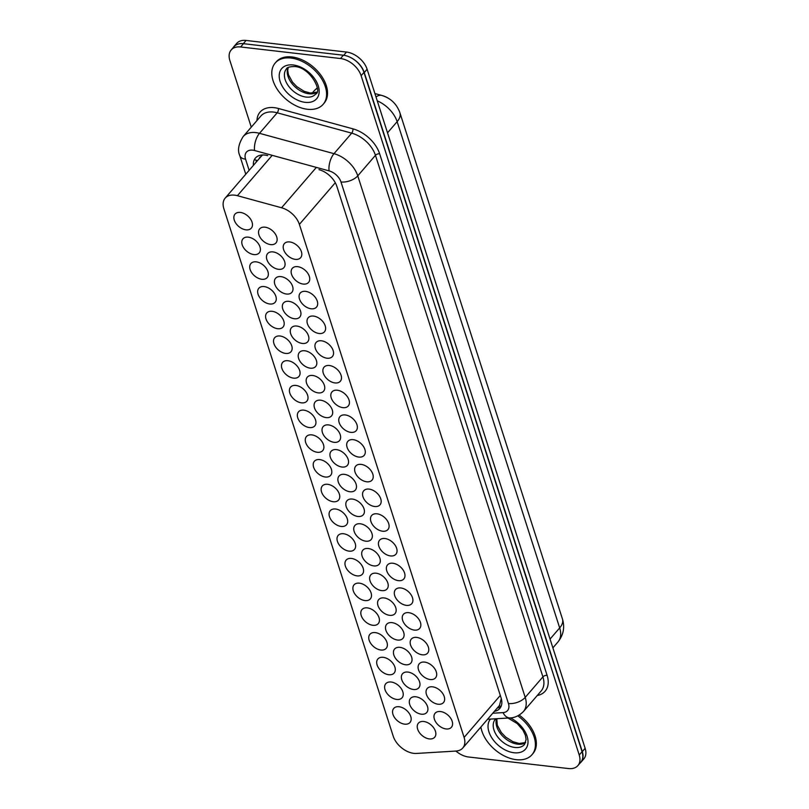 <?xml version="1.0" encoding="UTF-8"?>
<svg xmlns="http://www.w3.org/2000/svg" width="809" height="809" viewBox="0 0 809 809"><rect width="100%" height="100%" fill="white"/><g stroke="black" fill="none" stroke-linecap="round" stroke-linejoin="round"><path stroke-width="1.21" d="M289.713 241.942A10.76 6.927 40.8 0 1 299.724 248.373A10.76 6.927 40.8 0 1 300.655 257.666A10.76 6.927 40.8 0 1 295.305 259.355A10.76 6.927 40.8 0 1 285.284 252.914A10.76 6.927 40.8 0 1 284.363 243.62A10.76 6.927 40.8 0 1 289.713 241.942M297.651 266.657A10.76 6.927 40.8 0 1 307.663 273.088A10.76 6.927 40.8 0 1 308.593 282.381A10.76 6.927 40.8 0 1 303.244 284.07A10.76 6.927 40.8 0 1 293.222 277.629A10.76 6.927 40.8 0 1 292.302 268.335A10.76 6.927 40.8 0 1 297.651 266.657M305.58 291.371A10.76 6.927 40.8 0 1 315.601 297.803A10.76 6.927 40.8 0 1 316.521 307.096A10.76 6.927 40.8 0 1 311.172 308.785A10.76 6.927 40.8 0 1 301.16 302.344A10.76 6.927 40.8 0 1 300.23 293.05A10.76 6.927 40.8 0 1 305.58 291.371M313.518 316.086A10.76 6.927 40.8 0 1 323.539 322.518A10.76 6.927 40.8 0 1 324.46 331.811A10.76 6.927 40.8 0 1 319.11 333.5A10.76 6.927 40.8 0 1 309.099 327.058A10.76 6.927 40.8 0 1 308.168 317.765A10.76 6.927 40.8 0 1 313.518 316.086M321.456 340.801A10.76 6.927 40.8 0 1 331.468 347.233A10.76 6.927 40.8 0 1 332.398 356.526A10.76 6.927 40.8 0 1 327.048 358.215A10.76 6.927 40.8 0 1 317.027 351.773A10.76 6.927 40.8 0 1 316.107 342.48A10.76 6.927 40.8 0 1 321.456 340.801M329.394 365.516A10.76 6.927 40.8 0 1 339.406 371.948A10.76 6.927 40.8 0 1 340.336 381.241A10.76 6.927 40.8 0 1 334.977 382.93A10.76 6.927 40.8 0 1 324.965 376.498A10.76 6.927 40.8 0 1 324.035 367.195A10.76 6.927 40.8 0 1 329.394 365.516M337.323 390.231A10.76 6.927 40.8 0 1 347.344 396.663A10.76 6.927 40.8 0 1 348.264 405.966A10.76 6.927 40.8 0 1 342.915 407.645A10.76 6.927 40.8 0 1 332.904 401.213A10.76 6.927 40.8 0 1 331.973 391.92A10.76 6.927 40.8 0 1 337.323 390.231M345.261 414.946A10.76 6.927 40.8 0 1 355.272 421.378A10.76 6.927 40.8 0 1 356.203 430.681A10.76 6.927 40.8 0 1 350.853 432.36A10.76 6.927 40.8 0 1 340.832 425.928A10.76 6.927 40.8 0 1 339.911 416.635A10.76 6.927 40.8 0 1 345.261 414.946M353.199 439.661A10.76 6.927 40.8 0 1 363.211 446.103A10.76 6.927 40.8 0 1 364.141 455.396A10.76 6.927 40.8 0 1 358.791 457.075A10.76 6.927 40.8 0 1 348.77 450.643A10.76 6.927 40.8 0 1 347.85 441.35A10.76 6.927 40.8 0 1 353.199 439.661M361.127 464.376A10.76 6.927 40.8 0 1 371.149 470.818A10.76 6.927 40.8 0 1 372.069 480.111A10.76 6.927 40.8 0 1 366.72 481.79A10.76 6.927 40.8 0 1 356.708 475.358A10.76 6.927 40.8 0 1 355.778 466.065A10.76 6.927 40.8 0 1 361.127 464.376M400.809 587.961A10.76 6.927 40.8 0 1 410.82 594.393A10.76 6.927 40.8 0 1 411.751 603.686A10.76 6.927 40.8 0 1 406.401 605.365A10.76 6.927 40.8 0 1 396.38 598.933A10.76 6.927 40.8 0 1 395.459 589.64A10.76 6.927 40.8 0 1 400.809 587.961M392.871 563.246A10.76 6.927 40.8 0 1 402.892 569.678A10.76 6.927 40.8 0 1 403.812 578.971A10.76 6.927 40.8 0 1 398.463 580.65A10.76 6.927 40.8 0 1 388.451 574.218A10.76 6.927 40.8 0 1 387.521 564.925A10.76 6.927 40.8 0 1 392.871 563.246M432.552 686.821A10.76 6.927 40.8 0 1 442.563 693.252A10.76 6.927 40.8 0 1 443.494 702.546A10.76 6.927 40.8 0 1 438.144 704.234A10.76 6.927 40.8 0 1 428.123 697.793A10.76 6.927 40.8 0 1 427.203 688.499A10.76 6.927 40.8 0 1 432.552 686.821M424.614 662.106A10.76 6.927 40.8 0 1 434.625 668.537A10.76 6.927 40.8 0 1 435.555 677.831A10.76 6.927 40.8 0 1 430.206 679.52A10.76 6.927 40.8 0 1 420.184 673.078A10.76 6.927 40.8 0 1 419.264 663.784A10.76 6.927 40.8 0 1 424.614 662.106M416.675 637.391A10.76 6.927 40.8 0 1 426.697 643.822A10.76 6.927 40.8 0 1 427.617 653.116A10.76 6.927 40.8 0 1 422.268 654.805A10.76 6.927 40.8 0 1 412.256 648.363A10.76 6.927 40.8 0 1 411.326 639.07A10.76 6.927 40.8 0 1 416.675 637.391M408.747 612.676A10.76 6.927 40.8 0 1 418.759 619.107A10.76 6.927 40.8 0 1 419.689 628.401A10.76 6.927 40.8 0 1 414.329 630.09A10.76 6.927 40.8 0 1 404.318 623.648A10.76 6.927 40.8 0 1 403.388 614.355A10.76 6.927 40.8 0 1 408.747 612.676M384.942 538.521A10.76 6.927 40.8 0 1 394.954 544.963A10.76 6.927 40.8 0 1 395.884 554.256A10.76 6.927 40.8 0 1 390.525 555.935A10.76 6.927 40.8 0 1 380.513 549.503A10.76 6.927 40.8 0 1 379.583 540.21A10.76 6.927 40.8 0 1 384.942 538.521M377.004 513.806A10.76 6.927 40.8 0 1 387.015 520.248A10.76 6.927 40.8 0 1 387.946 529.541A10.76 6.927 40.8 0 1 382.596 531.22A10.76 6.927 40.8 0 1 372.575 524.788A10.76 6.927 40.8 0 1 371.655 515.495A10.76 6.927 40.8 0 1 377.004 513.806M369.066 489.091A10.76 6.927 40.8 0 1 379.087 495.533A10.76 6.927 40.8 0 1 380.008 504.826A10.76 6.927 40.8 0 1 374.658 506.505A10.76 6.927 40.8 0 1 364.647 500.073A10.76 6.927 40.8 0 1 363.716 490.78A10.76 6.927 40.8 0 1 369.066 489.091M440.48 711.536A10.76 6.927 40.8 0 1 450.502 717.967A10.76 6.927 40.8 0 1 451.422 727.261A10.76 6.927 40.8 0 1 446.072 728.949A10.76 6.927 40.8 0 1 436.061 722.508A10.76 6.927 40.8 0 1 435.131 713.214A10.76 6.927 40.8 0 1 440.48 711.536M265.039 227.187A10.76 6.927 40.8 0 1 275.06 233.619A10.76 6.927 40.8 0 1 275.98 242.912A10.76 6.927 40.8 0 1 270.631 244.601A10.76 6.927 40.8 0 1 260.619 238.159A10.76 6.927 40.8 0 1 259.689 228.866A10.76 6.927 40.8 0 1 265.039 227.187M272.977 251.902A10.76 6.927 40.8 0 1 282.988 258.334A10.76 6.927 40.8 0 1 283.919 267.627A10.76 6.927 40.8 0 1 278.569 269.316A10.76 6.927 40.8 0 1 268.548 262.874A10.76 6.927 40.8 0 1 267.627 253.581A10.76 6.927 40.8 0 1 272.977 251.902M280.915 276.617A10.76 6.927 40.8 0 1 290.927 283.049A10.76 6.927 40.8 0 1 291.857 292.342A10.76 6.927 40.8 0 1 286.497 294.031A10.76 6.927 40.8 0 1 276.486 287.599A10.76 6.927 40.8 0 1 275.556 278.296A10.76 6.927 40.8 0 1 280.915 276.617M288.843 301.332A10.76 6.927 40.8 0 1 298.865 307.764A10.76 6.927 40.8 0 1 299.785 317.057A10.76 6.927 40.8 0 1 294.436 318.746A10.76 6.927 40.8 0 1 284.424 312.314A10.76 6.927 40.8 0 1 283.494 303.011A10.76 6.927 40.8 0 1 288.843 301.332M296.782 326.047A10.76 6.927 40.8 0 1 306.793 332.479A10.76 6.927 40.8 0 1 307.723 341.782A10.76 6.927 40.8 0 1 302.374 343.461A10.76 6.927 40.8 0 1 292.352 337.029A10.76 6.927 40.8 0 1 291.432 327.736A10.76 6.927 40.8 0 1 296.782 326.047M304.72 350.762A10.76 6.927 40.8 0 1 314.731 357.204A10.76 6.927 40.8 0 1 315.662 366.497A10.76 6.927 40.8 0 1 310.312 368.176A10.76 6.927 40.8 0 1 300.291 361.744A10.76 6.927 40.8 0 1 299.37 352.451A10.76 6.927 40.8 0 1 304.72 350.762M312.648 375.477A10.76 6.927 40.8 0 1 322.67 381.919A10.76 6.927 40.8 0 1 323.59 391.212A10.76 6.927 40.8 0 1 318.24 392.891A10.76 6.927 40.8 0 1 308.229 386.459A10.76 6.927 40.8 0 1 307.299 377.166A10.76 6.927 40.8 0 1 312.648 375.477M320.586 400.192A10.76 6.927 40.8 0 1 330.598 406.634A10.76 6.927 40.8 0 1 331.528 415.927A10.76 6.927 40.8 0 1 326.179 417.606A10.76 6.927 40.8 0 1 316.157 411.174A10.76 6.927 40.8 0 1 315.237 401.881A10.76 6.927 40.8 0 1 320.586 400.192M328.525 424.907A10.76 6.927 40.8 0 1 338.536 431.349A10.76 6.927 40.8 0 1 339.467 440.642A10.76 6.927 40.8 0 1 334.117 442.321A10.76 6.927 40.8 0 1 324.096 435.889A10.76 6.927 40.8 0 1 323.175 426.596A10.76 6.927 40.8 0 1 328.525 424.907M336.453 449.622A10.76 6.927 40.8 0 1 346.474 456.064A10.76 6.927 40.8 0 1 347.395 465.357A10.76 6.927 40.8 0 1 342.045 467.036A10.76 6.927 40.8 0 1 332.034 460.604A10.76 6.927 40.8 0 1 331.103 451.311A10.76 6.927 40.8 0 1 336.453 449.622M376.134 573.207A10.76 6.927 40.8 0 1 386.146 579.638A10.76 6.927 40.8 0 1 387.076 588.932A10.76 6.927 40.8 0 1 381.727 590.621A10.76 6.927 40.8 0 1 371.705 584.179A10.76 6.927 40.8 0 1 370.785 574.886A10.76 6.927 40.8 0 1 376.134 573.207M399.939 647.352A10.76 6.927 40.8 0 1 409.961 653.783A10.76 6.927 40.8 0 1 410.881 663.077A10.76 6.927 40.8 0 1 405.531 664.765A10.76 6.927 40.8 0 1 395.52 658.334A10.76 6.927 40.8 0 1 394.59 649.03A10.76 6.927 40.8 0 1 399.939 647.352M407.878 672.067A10.76 6.927 40.8 0 1 417.889 678.498A10.76 6.927 40.8 0 1 418.819 687.792A10.76 6.927 40.8 0 1 413.47 689.48A10.76 6.927 40.8 0 1 403.448 683.049A10.76 6.927 40.8 0 1 402.528 673.745A10.76 6.927 40.8 0 1 407.878 672.067M415.816 696.782A10.76 6.927 40.8 0 1 425.827 703.213A10.76 6.927 40.8 0 1 426.758 712.517A10.76 6.927 40.8 0 1 421.398 714.195A10.76 6.927 40.8 0 1 411.387 707.764A10.76 6.927 40.8 0 1 410.456 698.47A10.76 6.927 40.8 0 1 415.816 696.782M384.073 597.922A10.76 6.927 40.8 0 1 394.084 604.353A10.76 6.927 40.8 0 1 395.014 613.647A10.76 6.927 40.8 0 1 389.665 615.336A10.76 6.927 40.8 0 1 379.643 608.894A10.76 6.927 40.8 0 1 378.723 599.6A10.76 6.927 40.8 0 1 384.073 597.922M392.001 622.637A10.76 6.927 40.8 0 1 402.022 629.068A10.76 6.927 40.8 0 1 402.943 638.362A10.76 6.927 40.8 0 1 397.593 640.05A10.76 6.927 40.8 0 1 387.582 633.609A10.76 6.927 40.8 0 1 386.651 624.315A10.76 6.927 40.8 0 1 392.001 622.637M368.196 548.492A10.76 6.927 40.8 0 1 378.218 554.923A10.76 6.927 40.8 0 1 379.138 564.217A10.76 6.927 40.8 0 1 373.788 565.906A10.76 6.927 40.8 0 1 363.777 559.464A10.76 6.927 40.8 0 1 362.847 550.171A10.76 6.927 40.8 0 1 368.196 548.492M360.268 523.777A10.76 6.927 40.8 0 1 370.279 530.208A10.76 6.927 40.8 0 1 371.21 539.502A10.76 6.927 40.8 0 1 365.85 541.191A10.76 6.927 40.8 0 1 355.839 534.749A10.76 6.927 40.8 0 1 354.908 525.456A10.76 6.927 40.8 0 1 360.268 523.777M352.33 499.062A10.76 6.927 40.8 0 1 362.341 505.494A10.76 6.927 40.8 0 1 363.271 514.787A10.76 6.927 40.8 0 1 357.922 516.466A10.76 6.927 40.8 0 1 347.9 510.034A10.76 6.927 40.8 0 1 346.98 500.741A10.76 6.927 40.8 0 1 352.33 499.062M344.391 474.337A10.76 6.927 40.8 0 1 354.413 480.779A10.76 6.927 40.8 0 1 355.333 490.072A10.76 6.927 40.8 0 1 349.984 491.751A10.76 6.927 40.8 0 1 339.972 485.319A10.76 6.927 40.8 0 1 339.042 476.026A10.76 6.927 40.8 0 1 344.391 474.337M423.744 721.497A10.76 6.927 40.8 0 1 433.766 727.938A10.76 6.927 40.8 0 1 434.686 737.232A10.76 6.927 40.8 0 1 429.336 738.91A10.76 6.927 40.8 0 1 419.325 732.479A10.76 6.927 40.8 0 1 418.395 723.185A10.76 6.927 40.8 0 1 423.744 721.497M240.364 212.433A10.76 6.927 40.8 0 1 250.385 218.865A10.76 6.927 40.8 0 1 251.306 228.158A10.76 6.927 40.8 0 1 245.956 229.847A10.76 6.927 40.8 0 1 235.945 223.415A10.76 6.927 40.8 0 1 235.014 214.112A10.76 6.927 40.8 0 1 240.364 212.433M248.302 237.148A10.76 6.927 40.8 0 1 258.314 243.58A10.76 6.927 40.8 0 1 259.244 252.873A10.76 6.927 40.8 0 1 253.895 254.562A10.76 6.927 40.8 0 1 243.873 248.13A10.76 6.927 40.8 0 1 242.953 238.837A10.76 6.927 40.8 0 1 248.302 237.148M256.241 261.863A10.76 6.927 40.8 0 1 266.252 268.295A10.76 6.927 40.8 0 1 267.182 277.598A10.76 6.927 40.8 0 1 261.823 279.277A10.76 6.927 40.8 0 1 251.811 272.845A10.76 6.927 40.8 0 1 250.881 263.552A10.76 6.927 40.8 0 1 256.241 261.863M264.169 286.578A10.76 6.927 40.8 0 1 274.19 293.02A10.76 6.927 40.8 0 1 275.111 302.313A10.76 6.927 40.8 0 1 269.761 303.992A10.76 6.927 40.8 0 1 259.75 297.56A10.76 6.927 40.8 0 1 258.819 288.267A10.76 6.927 40.8 0 1 264.169 286.578M272.107 311.293A10.76 6.927 40.8 0 1 282.119 317.735A10.76 6.927 40.8 0 1 283.049 327.028A10.76 6.927 40.8 0 1 277.699 328.707A10.76 6.927 40.8 0 1 267.678 322.275A10.76 6.927 40.8 0 1 266.758 312.982A10.76 6.927 40.8 0 1 272.107 311.293M280.045 336.008A10.76 6.927 40.8 0 1 290.057 342.45A10.76 6.927 40.8 0 1 290.987 351.743A10.76 6.927 40.8 0 1 285.638 353.422A10.76 6.927 40.8 0 1 275.616 346.99A10.76 6.927 40.8 0 1 274.696 337.697A10.76 6.927 40.8 0 1 280.045 336.008M287.974 360.723A10.76 6.927 40.8 0 1 297.995 367.165A10.76 6.927 40.8 0 1 298.915 376.458A10.76 6.927 40.8 0 1 293.566 378.137A10.76 6.927 40.8 0 1 283.554 371.705A10.76 6.927 40.8 0 1 282.624 362.412A10.76 6.927 40.8 0 1 287.974 360.723M295.912 385.438A10.76 6.927 40.8 0 1 305.933 391.88A10.76 6.927 40.8 0 1 306.854 401.173A10.76 6.927 40.8 0 1 301.504 402.852A10.76 6.927 40.8 0 1 291.493 396.42A10.76 6.927 40.8 0 1 290.562 387.127A10.76 6.927 40.8 0 1 295.912 385.438M303.85 410.163A10.76 6.927 40.8 0 1 313.862 416.595A10.76 6.927 40.8 0 1 314.792 425.888A10.76 6.927 40.8 0 1 309.442 427.567A10.76 6.927 40.8 0 1 299.421 421.135A10.76 6.927 40.8 0 1 298.501 411.842A10.76 6.927 40.8 0 1 303.85 410.163M311.789 434.878A10.76 6.927 40.8 0 1 321.8 441.309A10.76 6.927 40.8 0 1 322.73 450.603A10.76 6.927 40.8 0 1 317.371 452.282A10.76 6.927 40.8 0 1 307.359 445.85A10.76 6.927 40.8 0 1 306.429 436.557A10.76 6.927 40.8 0 1 311.789 434.878M319.717 459.593A10.76 6.927 40.8 0 1 329.738 466.024A10.76 6.927 40.8 0 1 330.659 475.318A10.76 6.927 40.8 0 1 325.309 477.007A10.76 6.927 40.8 0 1 315.298 470.565A10.76 6.927 40.8 0 1 314.367 461.272A10.76 6.927 40.8 0 1 319.717 459.593M327.655 484.308A10.76 6.927 40.8 0 1 337.666 490.739A10.76 6.927 40.8 0 1 338.597 500.033A10.76 6.927 40.8 0 1 333.247 501.722A10.76 6.927 40.8 0 1 323.226 495.28A10.76 6.927 40.8 0 1 322.306 485.987A10.76 6.927 40.8 0 1 327.655 484.308M335.593 509.023A10.76 6.927 40.8 0 1 345.605 515.454A10.76 6.927 40.8 0 1 346.535 524.748A10.76 6.927 40.8 0 1 341.186 526.437A10.76 6.927 40.8 0 1 331.164 519.995A10.76 6.927 40.8 0 1 330.244 510.701A10.76 6.927 40.8 0 1 335.593 509.023M343.522 533.738A10.76 6.927 40.8 0 1 353.543 540.169A10.76 6.927 40.8 0 1 354.463 549.463A10.76 6.927 40.8 0 1 349.114 551.151A10.76 6.927 40.8 0 1 339.102 544.71A10.76 6.927 40.8 0 1 338.172 535.416A10.76 6.927 40.8 0 1 343.522 533.738M351.46 558.453A10.76 6.927 40.8 0 1 361.481 564.884A10.76 6.927 40.8 0 1 362.402 574.178A10.76 6.927 40.8 0 1 357.052 575.866A10.76 6.927 40.8 0 1 347.041 569.425A10.76 6.927 40.8 0 1 346.11 560.131A10.76 6.927 40.8 0 1 351.46 558.453M359.398 583.168A10.76 6.927 40.8 0 1 369.41 589.599A10.76 6.927 40.8 0 1 370.34 598.893A10.76 6.927 40.8 0 1 364.99 600.581A10.76 6.927 40.8 0 1 354.969 594.15A10.76 6.927 40.8 0 1 354.049 584.846A10.76 6.927 40.8 0 1 359.398 583.168M367.326 607.883A10.76 6.927 40.8 0 1 377.348 614.314A10.76 6.927 40.8 0 1 378.268 623.608A10.76 6.927 40.8 0 1 372.919 625.296A10.76 6.927 40.8 0 1 362.907 618.865A10.76 6.927 40.8 0 1 361.977 609.571A10.76 6.927 40.8 0 1 367.326 607.883M375.265 632.598A10.76 6.927 40.8 0 1 385.286 639.029A10.76 6.927 40.8 0 1 386.206 648.333A10.76 6.927 40.8 0 1 380.857 650.011A10.76 6.927 40.8 0 1 370.846 643.58A10.76 6.927 40.8 0 1 369.915 634.286A10.76 6.927 40.8 0 1 375.265 632.598M383.203 657.312A10.76 6.927 40.8 0 1 393.214 663.754A10.76 6.927 40.8 0 1 394.145 673.048A10.76 6.927 40.8 0 1 388.795 674.726A10.76 6.927 40.8 0 1 378.774 668.295A10.76 6.927 40.8 0 1 377.854 659.001A10.76 6.927 40.8 0 1 383.203 657.312M391.141 682.027A10.76 6.927 40.8 0 1 401.153 688.469A10.76 6.927 40.8 0 1 402.083 697.762A10.76 6.927 40.8 0 1 396.723 699.441A10.76 6.927 40.8 0 1 386.712 693.01A10.76 6.927 40.8 0 1 385.782 683.716A10.76 6.927 40.8 0 1 391.141 682.027M399.07 706.742A10.76 6.927 40.8 0 1 409.091 713.184A10.76 6.927 40.8 0 1 410.011 722.477A10.76 6.927 40.8 0 1 404.662 724.156A10.76 6.927 40.8 0 1 394.65 717.725A10.76 6.927 40.8 0 1 393.72 708.431A10.76 6.927 40.8 0 1 399.07 706.742M237.411 195.697A18.981 12.226 -139.2 0 0 234.62 195.151A18.981 12.226 -139.2 0 0 225.175 198.124A18.981 12.226 -139.2 0 0 223.86 208.702L393.214 736.18A18.981 12.226 -139.2 0 0 416.483 753.442L455.993 751.055A18.981 12.226 -139.2 0 0 462.788 748.001A18.981 12.226 -139.2 0 0 464.103 737.424L299.381 224.386A18.981 12.226 -139.2 0 0 281.562 207.761L237.411 195.697L272.208 155.338M262.571 154.934L261.064 156.531M388.098 98.122A17.08 11.002 -139.2 0 0 382.657 95.695M462.788 748.001L499.477 705.448L501.175 698.946M349.67 57.065A18.981 12.226 40.8 0 1 364.262 72.537L582.298 751.632A18.981 12.226 40.8 0 1 580.983 762.209A18.981 12.226 40.8 0 1 579.972 763.19M232.982 47.862A18.981 12.226 40.8 0 1 233.801 46.72A18.981 12.226 40.8 0 1 237.886 44.141M233.801 46.72L236.653 43.423A18.981 12.226 40.8 0 1 246.098 40.45L346.485 52.059A18.981 12.226 40.8 0 1 367.104 69.24L585.14 748.335A18.981 12.226 40.8 0 1 583.825 758.913L580.983 762.209M267.678 155.621A18.981 12.226 -139.2 0 0 264.877 155.075A18.981 12.226 -139.2 0 0 255.442 158.038A18.981 12.226 -139.2 0 0 253.429 165.339M256.271 162.043A18.981 12.226 40.8 0 1 256.231 160.233M251.275 127.155L229.877 60.523A18.981 12.226 40.8 0 1 231.192 49.946A18.981 12.226 40.8 0 1 240.637 46.973L340.508 58.531A18.981 12.226 40.8 0 1 361.127 75.702L579.224 754.999A18.981 12.226 40.8 0 1 577.909 765.577A18.981 12.226 40.8 0 1 568.464 768.55L468.593 757.002A18.981 12.226 40.8 0 1 455.882 751.065M231.192 49.946L234.034 46.649A18.981 12.226 40.8 0 1 243.479 43.676L343.35 55.224A18.981 12.226 40.8 0 1 363.969 72.405L582.065 751.703A18.981 12.226 40.8 0 1 580.751 762.28L577.909 765.577M494.38 711.354A18.981 12.226 -139.2 0 0 499.78 708.472A18.981 12.226 -139.2 0 0 501.084 697.884L336.827 186.272A18.981 12.226 -139.2 0 0 318.999 169.637M500.963 706.621A18.981 12.226 40.8 0 1 497.232 708.057M307.41 109.266A31.632 20.377 40.8 0 1 277.952 90.335A31.632 20.377 40.8 0 1 275.232 63.001A31.632 20.377 40.8 0 1 290.967 58.046A31.632 20.377 40.8 0 1 320.425 76.976A31.632 20.377 40.8 0 1 323.155 104.31A31.632 20.377 40.8 0 1 307.41 109.266M275.232 63.001L276.182 61.899A31.632 20.377 40.8 0 1 291.918 56.954A31.632 20.377 40.8 0 1 321.375 75.874A31.632 20.377 40.8 0 1 324.096 103.208L323.155 104.31M517.821 715.884A31.632 20.377 40.8 0 1 531.978 754.726A31.632 20.377 40.8 0 1 516.233 759.671A31.632 20.377 40.8 0 1 480.89 727.008M519.216 715.105A31.632 20.377 40.8 0 1 532.919 753.624L531.978 754.726M257.535 160.576A18.981 9.991 162.2 0 1 254.43 159.515M261.004 156.562A6.33 4.075 -139.2 0 0 259.214 158.635M500.65 706.823A18.981 12.105 -93.5 0 1 499.477 705.448M316.359 167.402L281.562 207.761M335.29 182.733L299.381 224.386M500.296 695.437L464.103 737.424M562.457 619.016A22.146 11.66 162.2 0 1 559.676 627.905L397.138 121.663A22.146 11.66 -17.8 0 0 399.919 112.775L562.457 619.016C564.975 627.349 563.458 635.014 557.927 642.012A25.312 16.301 -139.2 0 0 559.676 627.905L550.059 639.059M376.013 96.989A22.146 10.072 -74.7 0 1 381.706 95.411C390.646 98.111 396.713 103.896 399.919 112.775M387.521 132.818L397.138 121.663A25.312 16.301 -139.2 0 0 377.257 100.852M317.259 88.403A25.312 16.301 -139.2 0 0 314.013 90.962L312.102 93.177M246.098 40.45L243.327 43.656M346.485 52.059L343.714 55.275M367.104 69.24L364.262 72.537M585.14 748.335L582.298 751.632M492.772 713.225L503.026 712.608A12.651 8.151 -139.2 0 0 508.436 703.527L340.983 181.964A12.651 8.151 -139.2 0 0 329.101 170.881L254.592 150.525A12.651 8.151 -139.2 0 0 252.732 150.161A12.651 8.151 -139.2 0 0 245.562 159.191L249.132 170.325M243.175 136.549A25.312 16.301 40.8 0 1 255.765 132.585A25.312 16.301 40.8 0 1 259.497 133.323L277.194 112.795A25.312 16.301 -139.2 0 0 273.462 112.057A25.312 16.301 -139.2 0 0 260.872 116.021L243.175 136.549C238.463 144.093 237.35 150.494 239.838 155.732A12.651 6.664 -17.8 0 0 245.562 159.191M256.959 120.551A28.467 18.334 40.8 0 1 274.221 107.668A28.467 18.334 40.8 0 1 278.417 108.487L352.916 128.843A28.467 18.334 40.8 0 1 379.643 153.791L547.096 675.343A28.467 18.334 40.8 0 1 537.257 695.507M340.508 58.531L343.35 55.224M361.127 75.702L363.969 72.405M240.637 46.973L243.479 43.676M579.224 754.999L582.065 751.703M254.592 150.525A12.651 5.754 -74.7 0 1 259.497 133.323L333.996 153.67L351.693 133.151L277.194 112.795A3.165 1.436 105.3 0 0 278.417 108.487M329.101 170.881A12.651 5.754 -74.7 0 1 333.996 153.67A25.312 16.301 40.8 0 1 357.76 175.846L375.457 155.318A25.312 16.301 -139.2 0 0 351.693 133.151A3.165 1.436 105.3 0 0 352.916 128.843M340.983 181.964A12.651 6.664 -17.8 0 0 357.76 175.846L525.213 697.398L542.91 676.87L375.457 155.318A3.165 1.669 162.2 0 1 379.643 153.791M508.436 703.527A12.651 6.664 -17.8 0 0 525.213 697.398A25.312 16.301 40.8 0 1 523.463 711.505L541.16 690.977A25.312 16.301 -139.2 0 0 542.91 676.87A3.165 1.669 162.2 0 1 547.096 675.343M487.564 719.272L510.115 717.907A12.651 8.07 -93.5 0 1 503.026 712.608M306.095 97.07A19.285 12.418 40.8 0 1 288.146 85.532A19.285 12.418 40.8 0 1 286.477 68.866C286.851 67.4 289.571 66.621 294.648 66.55C310.12 67.046 322.66 91.7 315.692 94.046A19.285 12.418 40.8 0 1 306.095 97.07M305.185 102.338A23.077 14.865 40.8 0 1 280.116 81.446A23.077 14.865 40.8 0 1 293.192 64.973A23.077 14.865 40.8 0 1 318.261 85.865A23.077 14.865 40.8 0 1 305.185 102.338M316.734 92.307A19.285 12.418 40.8 0 1 308.947 93.773A19.285 12.418 40.8 0 1 292.049 83.651A19.285 12.418 40.8 0 1 288.055 67.572M507.971 718.038L517.224 723.559L522.978 730.203L525.365 735.219L526.113 739.456L524.515 744.462A19.285 12.418 40.8 0 1 514.918 747.476A19.285 12.418 40.8 0 1 496.969 735.937A19.285 12.418 40.8 0 1 495.3 719.282L495.796 718.776M510.297 717.896A23.077 14.865 40.8 0 1 527.923 740.114A23.077 14.865 40.8 0 1 514.008 752.754A23.077 14.865 40.8 0 1 492.58 739.021A23.077 14.865 40.8 0 1 490.446 719.1M525.567 742.713A19.285 12.418 40.8 0 1 517.77 744.179A19.285 12.418 40.8 0 1 501.236 734.521A19.285 12.418 40.8 0 1 496.584 718.726M261.519 155.965L225.175 198.124M374.911 93.561L381.706 95.411M317.219 87.888L314.013 90.962M557.927 642.012L552.881 647.867M510.115 717.907C510.509 717.856 516.668 718.271 523.463 711.505M239.838 155.732L245.774 174.228M288.216 67.481L287.731 70.484L288.479 74.822L292.474 82.114L296.913 86.725L304.154 91.306L310.363 93.065L316.804 92.135M496.797 718.716L497.302 725.238L501.297 732.519L505.736 737.13L512.977 741.711L519.186 743.481L525.628 742.541"/></g></svg>
